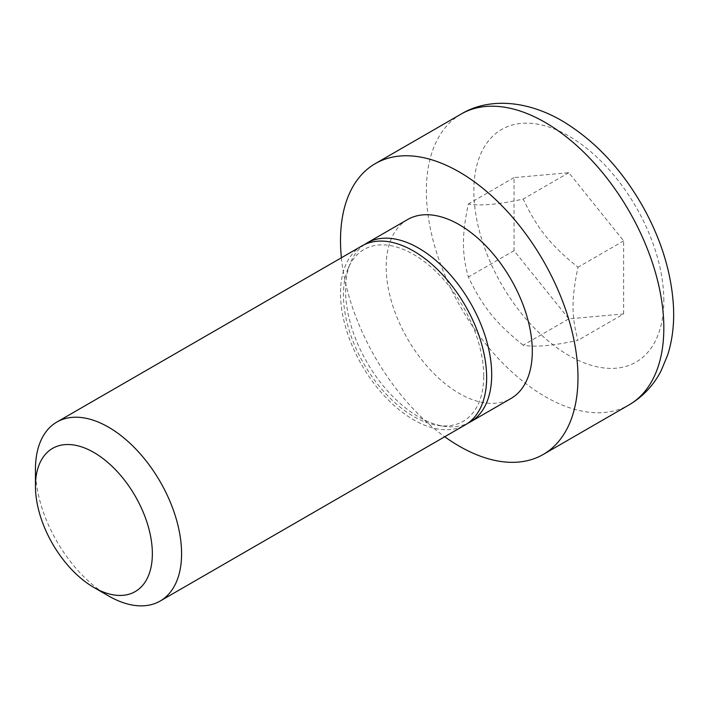 <?xml version="1.0" encoding="UTF-8"?>
<svg xmlns="http://www.w3.org/2000/svg" width="709" height="709" viewBox="0 0 709 709"><rect width="100%" height="100%" fill="white"/><g stroke="black" fill="none" stroke-linecap="round" stroke-linejoin="round"><path stroke-width="0.53" stroke-dasharray="3.54 2.66" d="M523.171 345.203C495.626 322.95 482.732 306.908 468.374 277.033C465.015 265.458 463.385 254.221 463.482 243.329C463.385 232.543 465.015 219.427 468.374 203.97C480.046 206.142 498.312 204.511 523.171 199.069C537.537 228.945 550.423 244.986 577.977 267.249C571.383 298.994 571.383 316.179 577.977 340.311C553.109 345.753 534.843 347.383 523.171 345.203L568.84 318.846L623.636 313.945L577.977 340.311M623.636 313.945L623.636 240.883L568.84 172.704L514.043 177.605L514.043 250.667L568.84 318.846M514.043 250.667L468.374 277.033M623.636 240.883L577.977 267.249M514.043 177.605L468.374 203.97M568.84 172.704L523.171 199.069M341.392 257.775A167.918 96.947 -120 0 0 444.729 436.753M407.578 219.56A103.337 59.662 -120 0 0 386.175 266.868A103.337 59.662 -120 0 0 431.276 370.86A103.337 59.662 -120 0 0 510.905 398.538M364.497 244.578A103.337 59.662 -120 0 0 350.379 262.977A103.337 59.662 -120 0 0 345.567 290.309A103.337 59.662 -120 0 0 444.703 426.366A103.337 59.662 -120 0 0 467.71 423.335M483.715 375.912A99.198 57.269 -120 0 0 426.295 263.11A99.198 57.269 -120 0 0 348.048 268.684A99.198 57.269 -120 0 0 343.431 294.917A99.198 57.269 -120 0 0 438.605 425.533A99.198 57.269 -120 0 0 483.715 375.912M361.909 245.926A103.337 59.662 -120 0 0 340.506 293.234A103.337 59.662 -120 0 0 385.607 397.226A103.337 59.662 -120 0 0 465.237 424.904M35.45 469.358A103.337 59.662 -120 0 0 108.512 595.914M663.828 300.616A134.329 77.556 -120 0 0 568.84 136.093A134.329 77.556 -120 0 0 473.851 190.934A134.329 77.556 -120 0 0 568.84 355.457A134.329 77.556 -120 0 0 663.828 300.616M461.134 114.069A167.918 96.947 -120 0 0 426.357 190.934A167.918 96.947 -120 0 0 499.659 359.915A167.918 96.947 -120 0 0 629.051 404.901M438.605 425.533L444.703 426.366M348.048 268.684L350.379 262.977"/><path stroke-width="1.06" d="M444.729 436.753A167.918 96.947 -120 0 0 543.2 454.469A167.918 96.947 -120 0 0 577.977 377.605A167.918 96.947 -120 0 0 504.675 208.623A167.918 96.947 -120 0 0 375.283 163.628A167.918 96.947 -120 0 0 340.506 240.502A167.918 96.947 -120 0 0 341.392 257.775M467.71 423.335A103.337 59.662 -120 0 0 470.297 421.988L510.905 398.538A103.337 59.662 -120 0 0 532.308 351.239A103.337 59.662 -120 0 0 487.198 247.246A103.337 59.662 -120 0 0 407.578 219.56L366.97 243.01A103.337 59.662 -120 0 0 364.497 244.578M470.297 421.988A103.337 59.662 -120 0 0 491.7 374.68A103.337 59.662 -120 0 0 446.599 270.687A103.337 59.662 -120 0 0 366.97 243.01M93.907 587.477L108.512 595.914A103.337 59.662 -120 0 0 160.181 601.028L465.237 424.904A103.337 59.662 -120 0 0 486.64 377.605A103.337 59.662 -120 0 0 441.539 273.612A103.337 59.662 -120 0 0 361.909 245.926L56.853 422.05A103.337 59.662 -120 0 0 35.45 469.358L35.45 486.232A82.669 47.725 -120 0 0 93.907 587.477A82.669 47.725 -120 0 0 152.355 553.729A82.669 47.725 -120 0 0 93.907 452.484A82.669 47.725 -120 0 0 35.45 486.232M160.181 601.028A103.337 59.662 -120 0 0 181.584 553.729A103.337 59.662 -120 0 0 136.482 449.736A103.337 59.662 -120 0 0 56.853 422.05M663.828 328.037A167.918 96.947 -120 0 0 545.097 122.382A167.918 96.947 -120 0 0 461.134 114.069C487.367 98.197 525.156 99.42 561.882 120.716C593.761 139.762 620.384 167.741 641.769 204.653C661.258 238.96 671.848 273.488 673.55 308.229C674.215 324.873 672.265 340.409 667.718 354.854L661.16 370.683C653.601 385.324 642.895 396.73 629.051 404.901A167.918 96.947 -120 0 0 663.828 328.037M461.134 114.069L375.283 163.628M629.051 404.901L543.2 454.469"/></g></svg>
